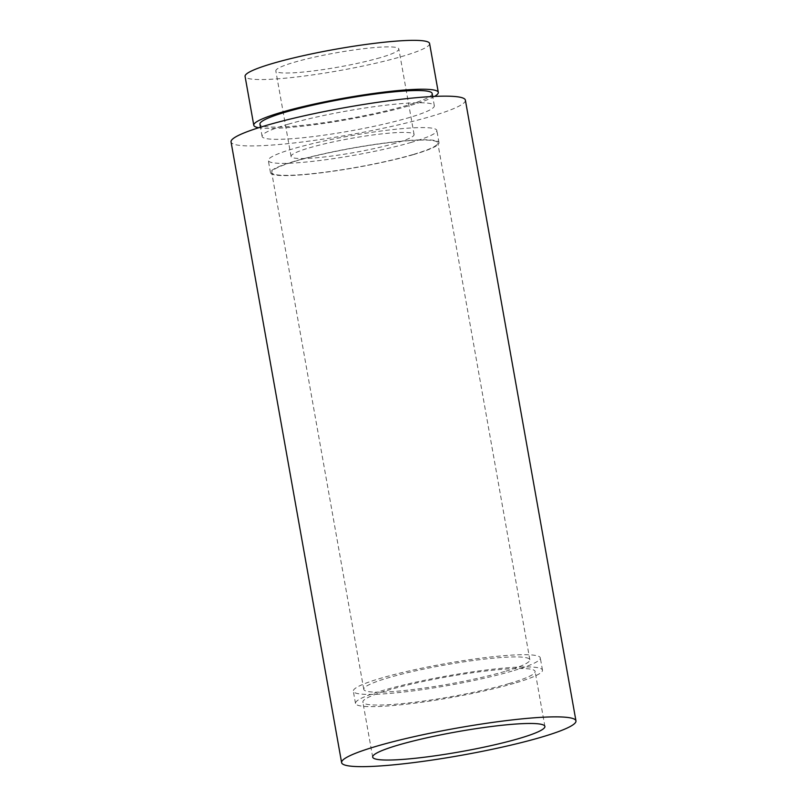 <?xml version="1.0" encoding="UTF-8"?>
<svg xmlns="http://www.w3.org/2000/svg" width="807" height="807" viewBox="0 0 807 807"><rect width="100%" height="100%" fill="white"/><g stroke="black" fill="none" stroke-linecap="round" stroke-linejoin="round"><path stroke-width="0.61" stroke-dasharray="4.04 3.03" d="M411.298 142.385A85.592 9.906 -10.1 0 1 320.55 160.411A85.592 9.906 -10.1 0 1 268.307 160.492A85.592 9.906 -10.1 0 1 293.839 148.579A85.592 9.906 -10.1 0 1 384.586 130.552A85.592 9.906 -10.1 0 1 436.839 130.472A85.592 9.906 -10.1 0 1 411.298 142.385M413.477 154.601A85.592 9.906 -10.1 0 1 322.729 172.637A85.592 9.906 -10.1 0 1 270.486 172.708A85.592 9.906 -10.1 0 1 296.018 160.795A85.592 9.906 -10.1 0 1 386.765 142.768A85.592 9.906 -10.1 0 1 439.008 142.688A85.592 9.906 -10.1 0 1 413.477 154.601M412.619 154.651A84.342 9.765 -10.1 0 1 323.203 172.416A84.342 9.765 -10.1 0 1 271.707 172.486A84.342 9.765 -10.1 0 1 296.875 160.754A84.342 9.765 -10.1 0 1 386.291 142.99A84.342 9.765 -10.1 0 1 437.777 142.91A84.342 9.765 -10.1 0 1 412.619 154.651M504.678 671.505A84.342 9.765 -10.1 0 1 415.262 689.269A84.342 9.765 -10.1 0 1 363.775 689.349A84.342 9.765 -10.1 0 1 388.944 677.608A84.342 9.765 -10.1 0 1 478.359 659.844A84.342 9.765 -10.1 0 1 529.846 659.763A84.342 9.765 -10.1 0 1 504.678 671.505M511.971 671.121A94.964 10.995 -10.1 0 1 411.288 691.125A94.964 10.995 -10.1 0 1 353.325 691.206A94.964 10.995 -10.1 0 1 381.65 677.991A94.964 10.995 -10.1 0 1 482.334 657.987A94.964 10.995 -10.1 0 1 540.307 657.897A94.964 10.995 -10.1 0 1 511.971 671.121M514.15 683.337A94.964 10.995 -10.1 0 1 413.466 703.341A94.964 10.995 -10.1 0 1 355.494 703.432A94.964 10.995 -10.1 0 1 383.829 690.207A94.964 10.995 -10.1 0 1 484.513 670.203A94.964 10.995 -10.1 0 1 542.475 670.123A94.964 10.995 -10.1 0 1 514.15 683.337M509.005 683.61A87.469 10.128 -10.1 0 1 416.271 702.029A87.469 10.128 -10.1 0 1 362.878 702.11A87.469 10.128 -10.1 0 1 388.974 689.945A87.469 10.128 -10.1 0 1 481.708 671.515A87.469 10.128 -10.1 0 1 535.102 671.434A87.469 10.128 -10.1 0 1 509.005 683.61M465.387 100.169A119.012 13.78 -10.1 0 1 429.879 116.733A119.012 13.78 -10.1 0 1 303.704 141.81A119.012 13.78 -10.1 0 1 231.044 141.911M288.2 124.207A87.469 10.128 -10.1 0 1 380.934 105.788A87.469 10.128 -10.1 0 1 434.327 105.707A87.469 10.128 -10.1 0 1 408.231 117.872A87.469 10.128 -10.1 0 1 315.497 136.302A87.469 10.128 -10.1 0 1 262.104 136.383A87.469 10.128 -10.1 0 1 288.2 124.207M432.149 93.491A87.469 10.128 -10.1 0 1 406.052 105.656A87.469 10.128 -10.1 0 1 313.328 124.086A87.469 10.128 -10.1 0 1 259.935 124.167M434.509 96.416A93.713 10.844 -10.1 0 1 410.339 105.435A93.713 10.844 -10.1 0 1 258.724 127.728M429.596 43.517A93.713 10.844 -10.1 0 1 401.634 56.561A93.713 10.844 -10.1 0 1 302.282 76.302A93.713 10.844 -10.1 0 1 245.076 76.383M380.198 57.69A62.472 7.233 -10.1 0 1 313.963 70.845A62.472 7.233 -10.1 0 1 275.823 70.905A62.472 7.233 -10.1 0 1 294.464 62.21A62.472 7.233 -10.1 0 1 360.699 49.056A62.472 7.233 -10.1 0 1 398.84 48.995A62.472 7.233 -10.1 0 1 380.198 57.69M395.44 143.222A62.472 7.233 -10.1 0 1 329.206 156.376A62.472 7.233 -10.1 0 1 291.065 156.437A62.472 7.233 -10.1 0 1 309.706 147.742A62.472 7.233 -10.1 0 1 375.941 134.577A62.472 7.233 -10.1 0 1 414.082 134.527A62.472 7.233 -10.1 0 1 395.44 143.222M270.486 172.708L268.307 160.492M363.775 689.349L271.707 172.486M355.494 703.432L353.325 691.206M372.673 757.097L362.878 702.11M434.327 105.707L432.693 96.507M291.065 156.437L275.823 70.905M414.082 134.527L398.84 48.995M262.104 136.383L260.469 127.183M544.896 726.421L535.102 671.434M542.475 670.123L540.307 657.897M529.846 659.763L437.777 142.91M439.008 142.688L436.839 130.472"/><path stroke-width="1.21" d="M518.8 738.587A87.469 10.128 -10.1 0 1 426.066 757.016A87.469 10.128 -10.1 0 1 372.673 757.097A87.469 10.128 -10.1 0 1 398.769 744.922A87.469 10.128 -10.1 0 1 491.503 726.502A87.469 10.128 -10.1 0 1 544.896 726.421A87.469 10.128 -10.1 0 1 518.8 738.587M377.121 746.072A119.012 13.78 -10.1 0 1 503.296 720.994A119.012 13.78 -10.1 0 1 575.956 720.883A119.012 13.78 -10.1 0 1 540.448 737.447A119.012 13.78 -10.1 0 1 414.263 762.524A119.012 13.78 -10.1 0 1 341.613 762.625A119.012 13.78 -10.1 0 1 377.121 746.072M341.613 762.625L231.044 141.911A119.012 13.78 -10.1 0 1 266.552 125.357A119.012 13.78 -10.1 0 1 392.737 100.28A119.012 13.78 -10.1 0 1 465.387 100.169L575.956 720.883M260.469 127.183L259.935 124.167A87.469 10.128 -10.1 0 1 286.031 111.991A87.469 10.128 -10.1 0 1 378.755 93.562A87.469 10.128 -10.1 0 1 432.149 93.491L432.693 96.507M258.724 127.728A93.713 10.844 -10.1 0 1 253.781 125.256A93.713 10.844 -10.1 0 1 281.744 112.213A93.713 10.844 -10.1 0 1 381.096 92.472A93.713 10.844 -10.1 0 1 438.302 92.391A93.713 10.844 -10.1 0 1 434.509 96.416M253.781 125.256L245.076 76.383A93.713 10.844 -10.1 0 1 273.038 63.339A93.713 10.844 -10.1 0 1 372.39 43.598A93.713 10.844 -10.1 0 1 429.596 43.517L438.302 92.391"/></g></svg>
